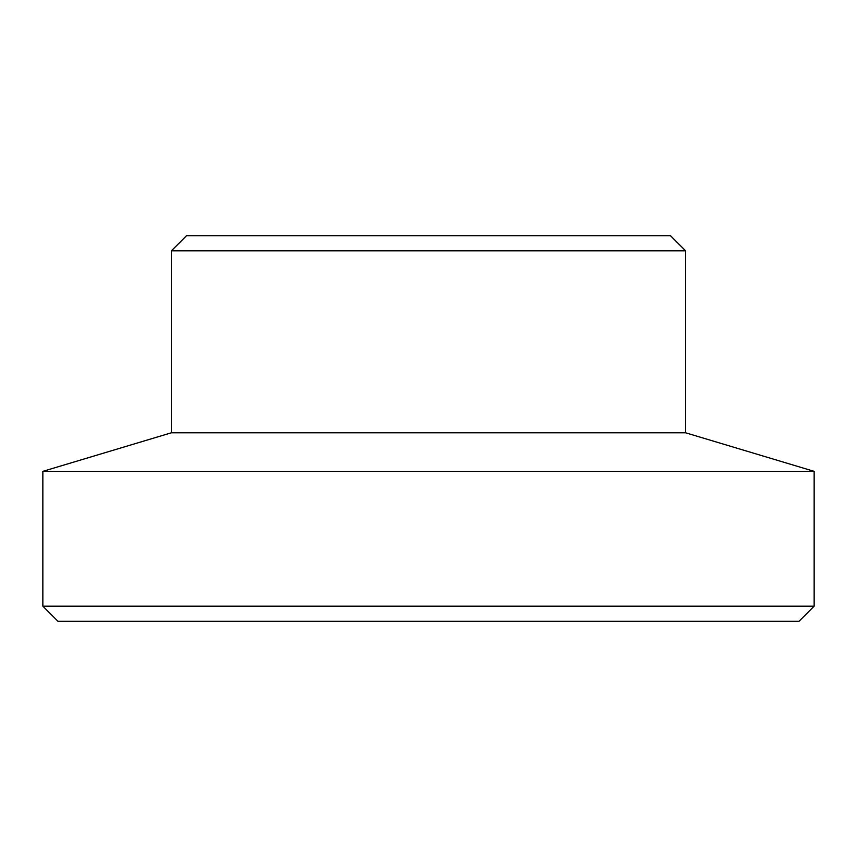 <?xml version="1.0" encoding="UTF-8"?>
<svg xmlns="http://www.w3.org/2000/svg" width="857" height="857" viewBox="0 0 857 857"><rect width="100%" height="100%" fill="white"/><g stroke="black" fill="none" stroke-linecap="round" stroke-linejoin="round"><path stroke-width="1.29" d="M685.6 250.822L171.4 250.822L186.547 235.675L670.453 235.675L685.6 250.822L685.6 432.785L171.4 432.785L42.85 471.35L814.15 471.35L814.15 606.178L42.85 606.178L42.85 471.35M814.15 606.178L799.003 621.325L57.997 621.325L42.85 606.178M685.6 432.785L814.15 471.35M171.4 432.785L171.4 250.822"/></g></svg>
